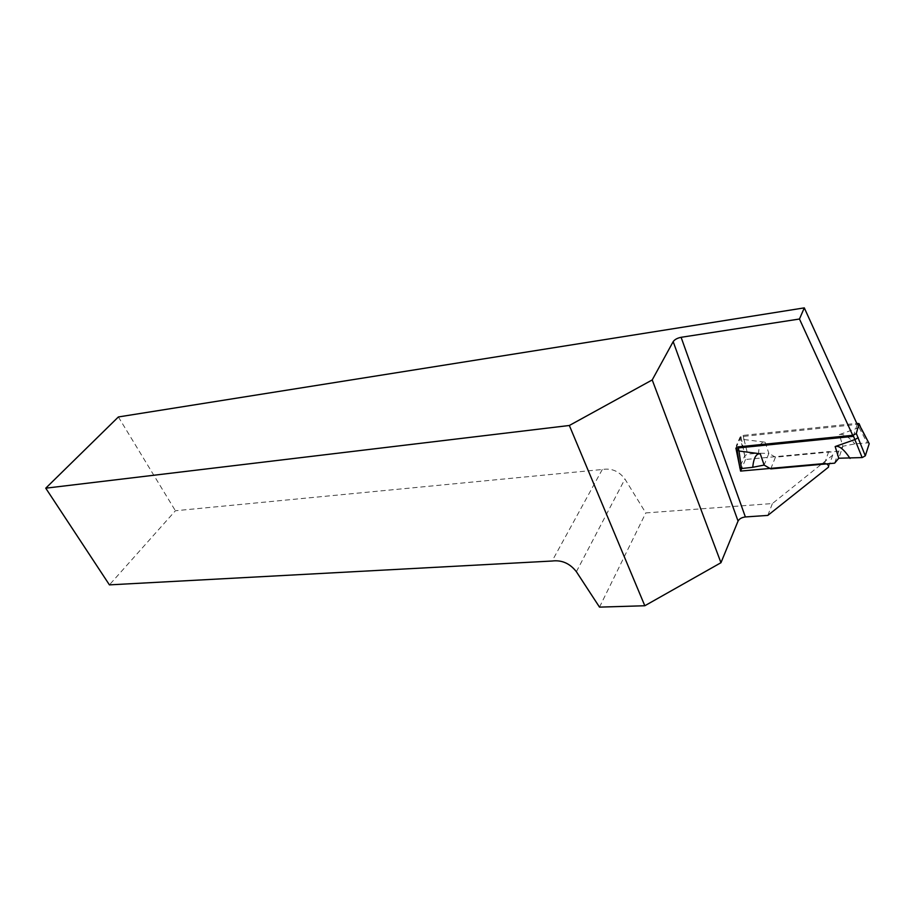 <?xml version="1.0" encoding="UTF-8"?>
<svg xmlns="http://www.w3.org/2000/svg" width="915" height="915" viewBox="0 0 915 915"><rect width="100%" height="100%" fill="white"/><g stroke="black" fill="none" stroke-linecap="round" stroke-linejoin="round"><path stroke-width="0.69" stroke-dasharray="4.58 3.43" d="M736.769 448.064L736.335 445.674L740.121 437.073L743.14 435.391L856.772 423.359L857.252 424.411L740.956 436.672L745.519 459.502L828.738 451.598C831.563 451.781 832.89 452.971 832.696 455.167L772.409 503.547L645.784 512.938L624.934 479.037C619.02 471.134 611.472 467.954 602.287 469.498L175.406 510.753L109.423 584.868M118.378 416.954L175.406 510.753M599.508 607.125L645.784 512.938M767.811 515.408L772.409 503.547M853.215 436.363L857.252 424.411M832.696 455.167L828.51 467.142M602.287 469.498L552.111 561.021M740.956 436.672L735.912 448.156M745.519 459.502L741.665 468.526M737.113 449.78L739.778 467.382M736.449 446.509L738.119 446.875M743.14 435.391L743.964 439.52L740.921 441.064L740.121 437.073M857.183 423.325L859.105 427.545L860.924 427.74M770.75 468.892L775.44 457.18L838.792 451.175L842.887 446.246L838.769 458.232M838.792 451.175L834.64 463.162M859.105 427.545L839.341 434.636L842.887 446.246L854.93 443.878L868.895 442.791M839.341 434.636C843.104 433.367 848.296 436.444 854.93 443.878M775.44 457.18L768.886 453.394L764.128 465.072M743.964 439.52L765.1 442.197C761.063 441.762 758.901 445.445 758.592 453.234L747.658 454.08L744.764 455.716L739.8 467.302M744.009 439.52L747.658 454.08M765.1 442.197L768.886 453.394L758.592 453.234M576.381 571.703L624.934 479.037M824.507 463.539L828.738 451.598M736.335 445.674L737.147 449.688M859.048 427.557L866.985 442.471M744.764 455.716L740.921 441.064M859.379 424.331L859.071 423.656M861.244 428.38L860.878 427.705"/><path stroke-width="1.37" d="M741.665 468.526L740.578 471.088L735.912 448.156L853.215 436.363L799.47 319.015L804.296 307.875L118.378 416.954L45.75 488.187L569.347 425.486L652.223 379.931L720.963 562.714L644.812 605.753L569.347 425.486M804.296 307.875L856.772 423.359L859.071 423.656L856.326 433.493L865.315 455.807L862.262 457.557M799.47 319.015L681.103 337.303L745.37 516.952L767.811 515.408L828.51 467.142C828.693 464.934 827.354 463.733 824.507 463.539L740.578 471.088M745.37 516.952C741.768 517.421 739.331 518.794 738.062 521.07L720.963 562.714M738.062 521.07L673.177 341.638L652.223 379.931M673.177 341.638C674.675 339.522 677.317 338.07 681.103 337.303M45.75 488.187L109.423 584.868L552.111 561.021C561.776 559.831 569.873 563.388 576.381 571.703L599.508 607.125L644.812 605.753M862.136 457.569L853.135 435.266L738.119 446.875L738.954 451.015L760.274 453.806C756.202 453.36 753.686 457.855 752.725 467.302L741.482 468.549L739 451.026L737.113 449.78M855.09 439.52L858.213 437.61M853.135 435.266L856.326 433.493M859.379 424.331L861.198 428.632L859.334 424.514M861.244 428.38L869.204 443.695L865.315 455.807M862.102 457.569L838.769 458.232L834.64 463.162L770.75 468.892L764.128 465.072L752.725 467.302M855.033 439.532L835.166 446.543C838.941 445.296 843.916 449.254 850.069 458.426M739.778 467.382L741.482 468.549M869.204 443.695L861.198 428.632M835.166 446.543L838.769 458.232M760.274 453.806L764.128 465.072M737.261 450.489L736.769 448.064M737.227 450.454L739.88 468.114"/></g></svg>
